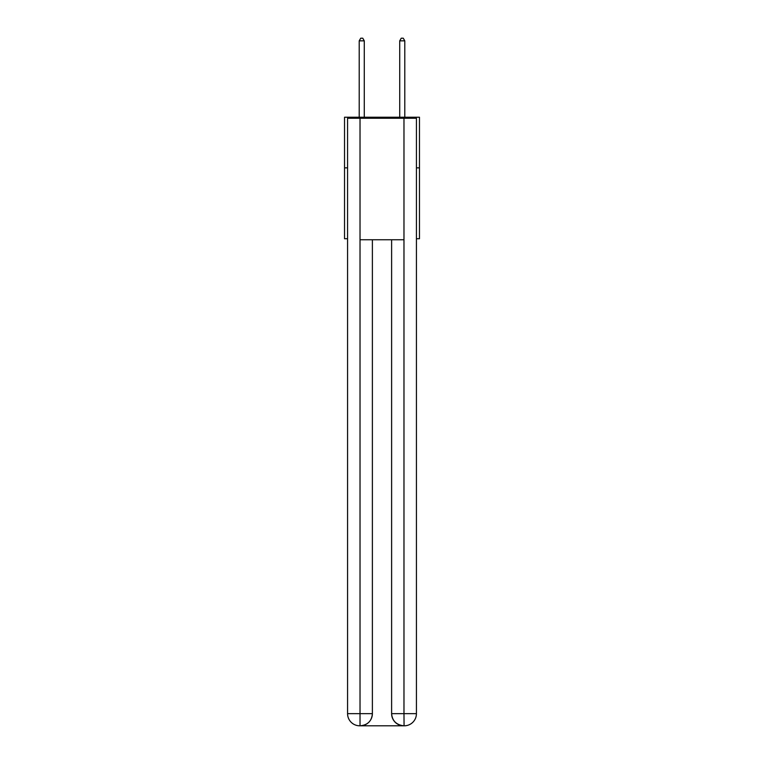 <?xml version="1.0" encoding="UTF-8"?>
<svg xmlns="http://www.w3.org/2000/svg" width="764" height="764" viewBox="0 0 764 764"><rect width="100%" height="100%" fill="white"/><g stroke="black" fill="none" stroke-linecap="round" stroke-linejoin="round"><path stroke-width="1.15" d="M347.572 167.851L344.535 167.851L344.535 117.226L419.465 117.226L419.465 238.74L416.428 238.74M344.535 167.851L344.535 238.74L347.572 238.74M419.465 167.851L416.428 167.851M359.72 725.8A12.148 12.148 0 0 1 347.572 713.652L372.383 713.652L372.383 239.753L372.383 713.652A12.148 12.148 0 0 1 360.226 725.8L359.72 725.8A12.148 12.148 0 0 1 347.572 713.652L347.572 118.239L360.025 118.239L360.025 239.753L403.975 239.753L403.975 118.239L360.025 118.239M403.975 118.239L416.428 118.239L416.428 713.652A12.148 12.148 0 0 1 404.28 725.8L403.774 725.8A12.148 12.148 0 0 1 391.617 713.652L391.617 239.753L391.617 713.652C392.238 720.815 396.287 724.864 403.774 725.8L360.226 725.8C367.742 725.017 371.791 720.968 372.383 713.652M391.617 713.652L403.975 713.652L404.07 725.8M360.025 239.753L360.025 725.8M364.275 117.226L364.275 40.836L359.214 40.836L359.214 117.226M359.214 40.836L360.732 38.2L362.757 38.2L364.275 40.836M404.786 117.226L404.786 40.836L399.725 40.836L399.725 117.226M399.725 40.836L401.243 38.2L403.268 38.2L404.786 40.836M403.975 239.753L403.975 713.652L416.428 713.652"/></g></svg>
